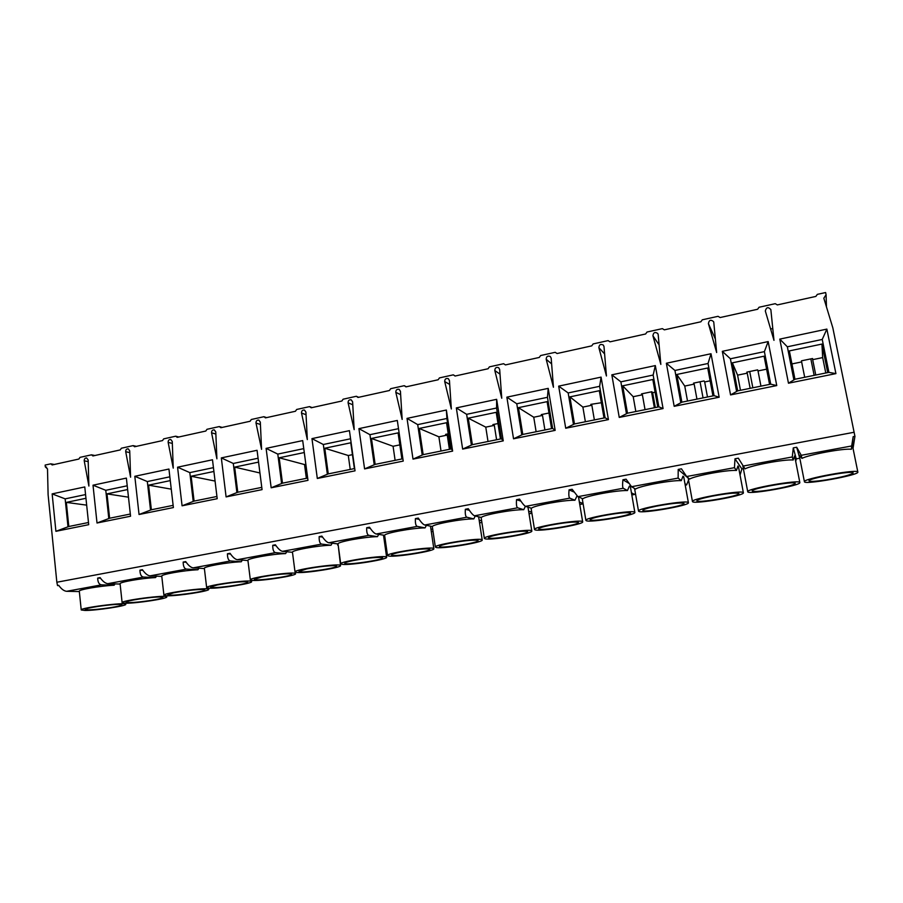<?xml version="1.0" encoding="UTF-8"?>
<svg xmlns="http://www.w3.org/2000/svg" width="903" height="903" viewBox="0 0 903 903"><rect width="100%" height="100%" fill="white"/><g stroke="black" fill="none" stroke-linecap="round" stroke-linejoin="round"><path stroke-width="1.35" d="M85.954 498.287L66.337 502.395L68.797 526.505L88.483 522.51M86.665 505.138L66.337 502.395M770.71 329.279L772.742 328.252M853.03 448.396L854.938 436.341L832.826 327.823L823.829 298.227L826.076 294.728L825.624 292.538L817.35 294.367L815.849 296.421L777.348 304.909L775.225 303.679L759.062 307.246L757.594 309.266L720.109 317.54L718.054 316.321L702.308 319.797L700.875 321.784L664.348 329.843L662.35 328.636L647.022 332.022L645.611 333.986L610.022 341.831L608.08 340.623L593.136 343.93L591.758 345.86L557.072 353.524L555.187 352.317L540.615 355.545L539.26 357.453L505.443 364.914L503.614 363.717L489.403 366.866L488.071 368.751L455.078 376.032L453.306 374.847L439.445 377.905L438.147 379.768L405.955 386.868L404.228 385.694L390.694 388.685L389.419 390.514L358.006 397.444L356.324 396.282L343.117 399.205L341.865 401.011L311.196 407.784L309.56 406.621L296.669 409.465L295.439 411.26L265.482 417.863L263.902 416.712L251.305 419.5L250.097 421.261L220.84 427.717L219.294 426.577L206.99 429.297L205.805 431.036L177.214 437.345L175.713 436.205L163.691 438.869L162.529 440.585L134.592 446.748L133.125 445.619L121.374 448.227L120.234 449.92L92.919 455.947L91.485 454.83L79.995 457.369L78.877 459.04L52.171 464.943L50.782 463.826L54.485 464.503M46.584 467.144L45.331 466.919L45.15 465.068L50.782 463.826M45.331 466.919L47.498 468.905L48.107 494.742L56.844 582.243L57.544 585.584L58.909 585.618M88.155 459.966L88.889 486.062L84.227 460.835C84.182 458.961 84.972 458.002 86.598 457.945L88.155 459.966M172.259 441.477L173.241 468.126L168.15 442.38C168.105 440.416 168.963 439.434 170.723 439.445L172.259 441.477M260.312 422.119L261.577 449.333L256.012 423.067C255.978 420.967 256.915 419.974 258.822 420.087L260.312 422.119M352.61 401.824L354.168 429.636L348.095 402.817C348.073 400.548 349.122 399.555 351.222 399.826L352.61 401.824M449.446 380.535L451.342 408.969L444.705 381.574C444.739 379.068 445.924 378.086 448.26 378.628L449.446 380.535M551.18 358.164L553.437 387.252L546.191 359.259C546.349 356.425 547.726 355.5 550.311 356.493L551.18 358.164M658.185 334.641L660.838 364.406L652.937 335.792C653.366 332.473 654.968 331.706 657.756 333.467L658.185 334.641M770.88 309.864L773.973 340.341L765.315 310.959C766.376 307.144 768.216 306.693 770.835 309.582L770.88 309.864M713.788 322.416L716.655 352.531L708.404 323.601C709.058 319.989 710.785 319.346 713.584 321.637L713.788 322.416M603.994 346.56L606.444 375.975L598.881 347.678C599.152 344.619 600.63 343.75 603.339 345.081L603.994 346.56M499.675 369.485L501.752 398.246L494.821 370.557C494.9 367.905 496.176 366.934 498.637 367.668L499.675 369.485M400.435 391.304L402.162 419.432L395.819 392.331C395.819 389.949 396.925 388.956 399.137 389.34L400.435 391.304M305.914 412.095L307.325 439.603L301.512 413.055C301.478 410.888 302.46 409.883 304.469 410.064L305.914 412.095M215.772 431.905L216.901 458.837L211.573 432.83C211.528 430.799 212.419 429.817 214.259 429.873L215.772 431.905M129.727 450.823L130.585 477.19L125.709 451.714C125.664 449.796 126.488 448.825 128.181 448.802L129.727 450.823M826.866 329.098L835.918 373.616L788.466 383.211L779.786 339.11L826.866 329.098L822.238 339.449L828.898 372.375L835.918 373.616M768.171 341.582L776.761 385.57L730.561 394.916L722.321 351.335L768.171 341.582L764.389 351.628L770.722 384.17L776.761 385.57M711.011 353.739L719.16 397.218L674.18 406.316L666.358 363.243L711.011 353.739L708.042 363.491L714.059 395.661L719.16 397.218M655.33 365.58L663.073 408.562L619.244 417.423L611.828 374.835L655.33 365.58L653.14 375.05L658.851 406.847L663.073 408.562M601.082 377.115L608.419 419.602L565.718 428.236L558.675 386.145L601.082 377.115L599.637 386.315L605.055 417.762L608.419 419.602M548.211 388.369L555.164 430.37L513.536 438.79L506.865 397.162L548.211 388.369L547.455 397.309L552.602 428.394L555.164 430.37M496.65 399.329L503.253 440.867L462.652 449.084L456.331 407.908L496.65 399.329L496.571 408.021L501.447 438.768L503.253 440.867M446.364 410.03L452.617 451.105L413.01 459.119L407.027 418.394L446.364 410.03L446.917 418.473L451.545 448.893L452.617 451.105M397.309 420.459L403.223 461.094L364.586 468.905L358.92 428.632L397.309 420.459L403.223 461.094M349.438 430.652L355.037 470.835L317.314 478.466L311.964 438.621L349.438 430.652M302.697 440.585L307.991 480.351L271.171 487.789L266.103 448.373L302.697 440.585M257.062 450.292L262.062 489.629L226.1 496.91L221.325 457.9L257.062 450.292M212.487 459.774L217.205 498.704L182.079 505.804L177.564 467.201L212.487 459.774M168.94 469.041L173.387 507.565L139.051 514.507L134.807 476.299L168.94 469.041M126.375 478.093L130.563 516.223L97.016 523.006L93.009 485.193L126.375 478.093M84.769 486.943L88.708 524.677L55.907 531.314L52.148 493.885L84.769 486.943M91.485 454.83L95.018 455.541M85.063 610.462L81.225 609.965C79.419 607.854 126.454 601.883 125.754 604.299C127.165 605.857 96.305 610.541 85.063 610.462M119.038 604.389L121.894 604.796C121.634 605.507 117.672 606.489 110.008 607.719C96.102 609.706 87.817 610.293 85.153 609.48C83.832 608.193 110.268 604.22 119.038 604.389M100.481 578.18L97.671 578.078C97.829 582.288 99.104 584.546 101.497 584.851L66.63 591.307L79.34 591.555M81.225 609.92L79.306 591.239C78.064 589.738 100.199 585.9 114.128 585.212L101.497 584.851M114.128 585.212L115.065 583.891M57.544 585.584L58.729 585.358C61.37 589.072 64.011 591.047 66.63 591.307M127.628 489.55L107.005 493.873L109.613 518.232L130.325 514.033M128.474 497.181L107.005 493.873M133.125 445.619L136.477 446.387M125.596 603.215L122.131 602.696C120.291 600.518 167.45 594.434 166.762 596.906C168.195 598.554 136.466 603.407 125.596 603.215M160.328 596.996L162.89 597.414C162.585 598.181 158.431 599.22 150.44 600.506C136.714 602.47 128.587 603.035 126.059 602.188C124.704 600.845 151.885 596.725 160.328 596.996M142.832 570.312L139.931 570.165C140.033 574.443 141.229 576.735 143.521 577.073L107.852 583.665L120.122 584.049M122.119 602.64L120.088 583.789C118.79 582.221 141.681 578.191 155.553 577.581L143.521 577.073M155.553 577.581L156.524 576.159M97.671 578.078L100.098 577.627C102.75 581.374 105.335 583.394 107.852 583.665M170.272 480.61L148.589 485.159L151.365 509.766L173.128 505.353M171.265 489.155L148.589 485.159M175.713 436.205L178.884 437.029M167.032 595.799L163.928 595.269C162.066 593.023 209.383 586.792 208.706 589.354C210.173 591.07 177.485 596.127 167.032 595.799M202.543 589.445L204.823 589.873C206.256 591.725 167.665 596.838 167.868 594.75L173.861 592.763C184.98 590.664 194.54 589.557 202.543 589.445M186.176 562.276L183.174 562.072C183.23 566.407 184.336 568.755 186.503 569.104L150.011 575.866L161.784 576.385M163.917 595.212L161.761 576.17C160.418 574.522 184.133 570.301 197.926 569.759L186.503 569.104M197.926 569.759L198.942 568.224M139.931 570.165L142.414 569.703C145.078 573.507 147.607 575.561 150.011 575.866M213.909 471.468L191.131 476.242L194.077 501.097L216.934 496.469M215.072 481.073L191.131 476.242M219.294 426.577L222.273 427.446M209.406 588.214L206.652 587.672C204.767 585.37 252.298 578.981 251.632 581.611C253.133 583.417 219.418 588.688 209.406 588.214M245.729 581.713L247.727 582.142C249.16 584.06 210.399 589.298 210.613 587.142L217.092 585.009C228.504 582.853 238.053 581.758 245.729 581.713M230.547 554.058L227.432 553.787C227.443 558.178 228.459 560.571 230.502 560.966L193.152 567.874L204.383 568.551M206.652 587.616L204.371 568.393C202.961 566.666 227.579 562.23 241.27 561.768L230.502 560.966M241.27 561.768L242.331 560.097M183.174 562.072L185.713 561.598C188.388 565.447 190.86 567.535 193.152 567.874M258.563 462.11L234.656 467.122L237.771 492.237L261.78 487.372M259.951 472.98L234.656 467.122M263.902 416.712L266.678 417.637M252.75 580.46L250.345 579.907C248.438 577.536 296.229 570.978 295.574 573.687C297.087 575.583 262.265 581.08 252.75 580.46M289.908 573.8L291.635 574.24C293.069 576.216 254.104 581.588 254.319 579.376L261.328 577.062C273.056 574.861 282.583 573.766 289.908 573.8M275.991 545.66L272.751 545.31C272.695 549.758 273.62 552.207 275.528 552.625L237.308 559.702L247.941 560.537M250.334 579.861L247.93 560.436C246.463 558.641 272.04 553.968 285.619 553.595L275.528 552.625M285.619 553.595L286.736 551.756M227.432 553.787L230.039 553.302C232.714 557.196 235.13 559.329 237.308 559.702M304.288 452.527L279.185 457.787L282.481 483.173L307.686 478.059M305.857 464.277L304.525 464.548L279.185 457.787M304.525 464.548L306.354 478.33M309.56 406.621L312.145 407.603M297.098 572.513L295.021 571.983C293.08 569.545 341.21 562.783 340.555 565.571C342.102 567.569 306.072 573.315 297.098 572.513M335.126 565.707L336.593 566.136C338.015 568.168 298.791 573.698 299.017 571.418L306.614 568.935C318.657 566.666 328.173 565.594 335.126 565.707M338.32 546.112L340.555 565.571M337.541 543.866L337.801 545.322M322.54 537.082L319.154 536.619C319.041 541.145 319.876 543.629 321.637 544.091L282.492 551.338L292.47 552.309C290.947 550.424 317.574 545.502 331.006 545.231L321.637 544.091M331.006 545.231L332.191 543.2M272.751 545.31L275.415 544.814C278.101 548.753 280.461 550.932 282.492 551.338M328.263 473.894L354.382 468.589L350.782 442.786L324.775 448.238L328.263 473.894L317.314 478.466M352.441 454.66L348.298 455.518L324.775 448.238M348.298 455.518L350.229 469.436M356.324 396.282L358.694 397.32M342.485 564.398L340.736 563.867C338.76 561.373 387.274 554.397 386.631 557.253C388.2 559.341 350.861 565.368 342.485 564.398M381.416 557.433L382.624 557.84C384.046 559.928 344.517 565.628 344.754 563.291C344.799 562.659 347.542 561.768 352.983 560.616C365.365 558.291 374.835 557.23 381.416 557.433M384.971 537.793L383.843 537.624M383.47 535.14L383.685 536.45M370.241 528.311L366.697 527.724C366.528 532.307 367.25 534.847 368.864 535.355L328.771 542.771L338.027 543.933C337.056 541.902 364.428 536.833 377.477 536.653L368.864 535.355M377.477 536.653L378.729 534.395M319.154 536.619L321.886 536.111C324.583 540.107 326.875 542.331 328.771 542.771M375.14 464.379L401.891 458.961L398.088 432.876L371.46 438.463L375.14 464.379L364.586 468.905M399.837 444.874L393.076 446.274L371.46 438.463M393.076 446.274L395.108 460.338M404.228 385.694L406.373 386.789M388.945 556.079L387.5 555.571C385.491 553.02 434.478 545.796 433.835 548.731C435.415 550.92 396.665 557.253 388.945 556.079M428.812 548.945L429.794 549.34C431.205 551.485 391.292 557.377 391.552 554.984C391.62 554.295 394.588 553.336 400.469 552.094C413.19 549.701 422.638 548.652 428.812 548.945M432.729 529.35L430.912 529M430.483 526.144L430.596 526.844M419.15 519.383L415.414 518.604C415.177 523.266 415.786 525.851 417.254 526.393L376.179 534L384.667 535.332C384.43 533.142 412.479 527.939 425.065 527.883L417.254 526.393M425.065 527.883L426.408 525.332M366.697 527.724L369.496 527.205C372.194 531.257 374.418 533.515 376.179 534M423.157 454.649L450.563 449.096L446.556 422.728L419.274 428.44L423.157 454.649L413.01 459.119M448.238 433.824L445.608 434.366L447.245 435.088L438.892 436.815L419.274 428.44M449.412 449.322L447.245 435.088M438.892 436.815L441.025 451.026M453.306 374.847L455.214 375.998M436.521 547.568L435.359 547.083C433.316 544.475 482.857 536.98 482.213 539.994C483.805 542.285 443.52 548.945 436.521 547.568M477.348 540.254L478.116 540.626C479.527 542.827 439.174 548.934 439.456 546.473C439.547 545.739 442.763 544.701 449.107 543.369C462.201 540.908 471.614 539.87 477.348 540.254M481.626 520.783L479.154 520.184M482.213 539.994L478.68 517.092M469.334 510.308L465.35 509.258C465.034 513.988 465.53 516.64 466.84 517.216L424.737 525.004L432.424 526.528C432.955 524.169 461.715 518.83 473.804 518.898L466.84 517.216M473.804 518.898L475.271 515.985M415.414 518.604L418.27 518.074C420.979 522.182 423.135 524.496 424.737 525.004M472.359 444.671L500.443 438.971L496.21 412.321L468.251 418.179L472.359 444.671L462.652 449.084M497.993 423.541L492.869 424.602L494.325 425.369L485.769 427.142L468.251 418.179M496.594 439.75L494.325 425.369M485.769 427.142L488.015 441.499M485.25 538.843L484.347 538.402C482.281 535.739 532.454 527.939 531.811 531.032C533.413 533.436 491.469 540.457 485.25 538.843M527.081 531.359L527.657 531.686C529.056 533.944 488.184 540.287 488.489 537.77C488.625 536.98 492.112 535.863 498.964 534.429C512.419 531.901 521.799 530.874 527.081 531.359M531.72 512.148L528.616 511.188M527.973 507.125L531.811 531.032M520.873 501.12L516.539 499.675C516.166 504.472 516.539 507.181 517.667 507.802L474.515 515.794L481.344 517.498C482.699 514.97 512.182 509.506 523.751 509.687L517.667 507.802M523.751 509.687L525.388 506.278M465.35 509.258L468.285 508.716C470.994 512.881 473.07 515.241 474.515 515.794M522.781 434.445L551.564 428.609L547.105 401.654L518.446 407.659L522.781 434.445L513.536 438.79M548.99 413.01L541.247 414.601L542.511 415.425L533.752 417.231L518.446 407.659M544.904 429.963L542.511 415.425M533.752 417.231L536.122 431.736M535.174 529.914L534.508 529.508C532.398 526.799 583.315 518.672 582.672 521.832C584.275 524.35 540.525 531.765 535.174 529.914M578.055 522.239L578.451 522.521C579.85 524.835 538.369 531.438 538.707 528.853C538.888 528.007 542.669 526.81 550.062 525.253C563.912 522.656 573.236 521.652 578.055 522.239M583.056 503.547L579.365 502.034M582.672 521.832L578.53 497.101M573.902 491.966L569.048 489.855C568.597 494.72 568.845 497.485 569.793 498.151L525.546 506.346L531.483 508.254C533.684 505.533 563.912 499.935 574.94 500.239L569.793 498.151M574.94 500.239L576.994 495.961M516.539 499.675L519.552 499.111C522.273 503.343 524.271 505.748 525.546 506.346M574.466 423.959L603.994 417.976L599.299 390.717L569.906 396.88L574.466 423.959L565.718 428.236M601.364 402.738L590.788 404.363L591.849 405.244L582.886 407.095L569.906 396.88M594.366 419.929L591.849 405.244M582.886 407.095L585.37 421.757M586.34 520.749L585.889 520.41C583.733 517.656 635.509 509.168 634.854 512.407C636.457 515.026 590.743 522.871 586.34 520.749M630.305 512.881L630.554 513.118C631.942 515.489 589.772 522.363 590.144 519.722C590.37 518.819 594.479 517.521 602.459 515.85C616.704 513.175 625.993 512.193 630.305 512.881M635.441 493.444L634.549 494.46L631.434 492.79M569.048 489.855L572.141 489.268L577.875 496.661L582.875 498.783C585.968 495.871 616.986 490.115 627.438 490.566L629.402 486.096L630.407 486.886M628.714 483.207L622.923 479.764C622.393 484.719 622.506 487.541 623.262 488.252L577.875 496.661M627.438 490.566L623.262 488.252M651.526 391.812L654.382 407.761M627.483 413.213L657.768 407.072L652.824 379.508L622.675 385.818L627.483 413.213L619.244 417.423M655.093 392.184L652.643 392.692L651.842 391.744L641.536 393.877L642.394 394.803L633.206 396.699L622.675 385.818M645.035 409.657L642.394 394.803M633.206 396.699L635.825 411.52M652.643 392.692L655.307 407.569M638.805 511.369L638.523 511.087C636.322 508.287 689.068 499.415 688.402 502.723C689.994 505.466 642.146 513.762 638.805 511.369M683.876 503.298L684.011 503.468C685.4 505.883 642.439 513.062 642.857 510.376C643.139 509.405 647.586 508.017 656.199 506.211C670.873 503.456 680.094 502.486 683.876 503.298M688.549 480.069L686.619 484.922L684.948 483.636M688.188 478.082L678.209 469.425L678.13 478.093L631.547 486.717L635.565 489.065C639.595 485.949 671.426 480.046 681.268 480.644L678.13 478.093M681.268 480.644L682.973 476.163L683.695 476.784M622.923 479.764L626.095 479.177L631.547 486.717M700.062 381.777L703.042 397.896M681.867 402.185L712.941 395.886L707.726 367.995L676.81 374.474L681.867 402.185L674.18 406.316M710.13 380.829L704.679 381.946L704.092 380.942L693.538 383.132L694.17 384.114L684.756 386.066L676.81 374.474M696.947 399.126L694.17 384.114M684.756 386.066L687.51 401.045M704.679 381.946L707.478 396.993M692.601 501.741L692.454 501.537C690.208 498.704 744.061 489.403 743.383 492.778C744.952 495.634 694.802 504.438 692.601 501.741M738.846 493.456L738.891 493.557C740.268 496.018 696.416 503.535 696.868 500.793C697.229 499.754 702.049 498.264 711.338 496.311C726.452 493.489 735.618 492.53 738.846 493.456M678.209 469.425L681.472 468.815L686.63 476.524L689.599 479.098C694.621 475.768 727.299 469.718 736.487 470.452L734.455 467.675L734.986 458.792L741.894 468.905L740.054 475.125M736.487 470.452L737.92 465.982L738.417 466.433L743.383 492.778M749.716 371.517L752.842 387.793M737.672 390.864L769.57 384.396L764.085 356.188L732.344 362.837L737.672 390.864L730.561 394.916M766.613 369.169L758.012 370.941L757.651 369.869L746.837 372.115L747.232 373.165L737.593 375.151L732.344 362.837M750.145 388.335L747.232 373.165M737.593 375.151L740.471 390.299M758.012 370.941L760.947 386.145M747.786 491.864L747.74 491.751C745.449 488.884 800.543 479.132 799.844 482.563C801.379 485.543 748.734 494.889 747.786 491.864M795.238 483.365L795.25 483.387C793.466 485.182 785.079 487.36 770.067 489.9C759.22 491.537 753.283 491.887 752.244 490.961C750.483 488.602 795.498 480.61 795.238 483.365M734.986 458.792L738.315 458.171L745.043 468.883C751.104 465.327 784.662 459.108 793.173 460.011L792.281 456.963L793.285 447.888L796.243 458.871L795.712 461.478M793.173 460.011L794.617 455.891L799.844 482.563M814.145 375.366L810.838 358.886M794.967 379.249L827.712 372.612L821.944 344.066L789.357 350.895L794.967 379.249L788.466 383.211M825.782 372.995L822.667 357.588L812.677 359.654L812.576 358.525L801.48 360.816L801.638 361.934L791.931 363.932M822.667 357.588L821.944 344.066M804.697 377.273L801.638 361.934M812.677 359.654L815.77 375.027M826.459 306.896L826.076 294.728M804.426 481.728L804.415 481.717C802.078 478.827 858.572 468.578 857.85 472.077C859.34 475.17 803.986 485.114 804.426 481.728M853.132 473.003C850.739 474.944 841.81 477.224 826.369 479.854C815.759 481.457 809.991 481.796 809.043 480.893C807.237 478.488 853.651 470.079 853.132 472.935L853.132 473.003M852.33 444.998L853.177 436.668L851.676 445.969L801.243 455.304L801.954 458.385C809.088 454.593 843.571 448.204 851.36 449.276L851.676 445.969M851.36 449.276L852.353 445.055L857.85 472.077M804.415 481.717L799.178 454.999L801.954 458.385M799.99 459.13L796.706 447.245L801.243 455.304M854.938 436.341L853.177 436.668M796.243 458.871L799.437 458.284M796.706 447.245L793.285 447.888M741.894 468.905L743.372 468.623M828.898 372.375L827.712 372.612M793.805 379.486L787.348 346.797L779.786 339.11M787.348 346.797L822.238 339.449M770.722 384.17L769.57 384.396M736.543 391.101L730.403 358.784L722.321 351.335M730.403 358.784L764.389 351.628M714.059 395.661L712.941 395.886M680.76 402.411L674.936 370.467L666.358 363.243M674.936 370.467L708.042 363.491M658.851 406.847L657.768 407.072M626.411 413.427L620.869 381.845L611.828 374.835M620.869 381.845L653.14 375.05M605.055 417.762L603.994 417.976M573.428 424.173L568.168 392.94L558.675 386.145M568.168 392.94L599.637 386.315M552.602 428.394L551.564 428.609M521.753 434.648L516.776 403.765L506.865 397.162M516.776 403.765L547.455 397.309M501.447 438.768L500.443 438.971M471.355 444.874L466.637 414.33L456.331 407.908M466.637 414.33L496.571 408.021M451.545 448.893L450.563 449.096M422.186 454.841L417.705 424.624L407.027 418.394M417.705 424.624L446.917 418.473M402.851 458.769L401.891 458.961M374.192 464.571L369.948 434.682L358.92 428.632M369.948 434.682L398.471 428.677M327.337 474.075L323.319 444.502L311.964 438.621M323.319 444.502L350.567 438.768M282.481 483.173L271.171 487.789M281.578 483.353L277.785 454.096L266.103 448.373M277.785 454.096L303.769 448.622M237.771 492.237L226.1 496.91M236.879 492.417L233.29 463.465L221.325 457.9M233.29 463.465L258.077 458.239M194.077 501.097L182.079 505.804M193.208 501.278L189.822 472.619L177.564 467.201M189.822 472.619L213.435 467.641M151.365 509.766L139.051 514.507M150.519 509.935L147.324 481.559L134.807 476.299M147.324 481.559L169.832 476.818M109.613 518.232L97.016 523.006M108.789 518.39L105.775 490.306L93.009 485.193M105.775 490.306L127.221 485.791M68.797 526.505L55.907 531.314M67.985 526.675L65.151 498.862L52.148 493.885M65.151 498.862L85.559 494.573M854.136 432.255L56.844 582.243M385.299 540.05L384.215 540.254M433.022 531.314L431.307 531.63M481.875 522.363L479.561 522.792M531.89 513.197L529.023 513.728M583.112 503.818L579.76 504.438M634.391 494.426L631.807 494.9M686.483 484.888L685.219 485.114M734.455 467.675L686.63 476.524M792.281 456.963L743.18 466.05M715.368 339.031L708.404 323.601M659.1 344.901L652.937 335.792M604.604 353.92L598.881 347.678M551.62 363.886L546.191 359.259M500.014 374.147L494.821 370.557M449.705 384.452L444.705 381.574M400.65 394.679L395.819 392.331M352.768 404.77L348.095 402.817M306.049 414.703L301.512 413.055M260.425 424.455L256.012 423.067M215.862 434.027L211.573 432.83M172.326 443.407L168.15 442.38M129.784 452.595L125.709 451.714M88.201 461.602L84.227 460.835M384.226 540.31L385.31 540.118M431.318 531.686L433.034 531.37M479.572 522.848L481.886 522.431M529.034 513.784L531.901 513.265M579.771 504.495L583.112 503.885M631.818 494.968L634.549 494.46M685.23 485.182L686.619 484.922M742.751 465.384L747.74 491.751M688.154 477.834L692.454 501.537M634.572 488.489L638.523 511.087M683.695 476.694L688.402 502.723M582.221 498.501L585.889 520.41M630.396 486.785L634.854 512.407M531.066 508.129L534.508 529.508M481.118 517.442L484.347 538.402M432.311 526.505L435.359 547.083M384.622 535.321L387.489 555.526M430.539 526.46L433.835 548.731M338.027 543.933L340.724 563.822M383.617 535.976L386.631 557.253M292.47 552.309L295.021 571.926M295.383 572.254L295.574 573.687M251.474 580.347L251.632 581.611M208.57 588.169L208.706 589.354M166.637 595.788L166.762 596.906M125.63 603.215L125.754 604.299"/></g></svg>
